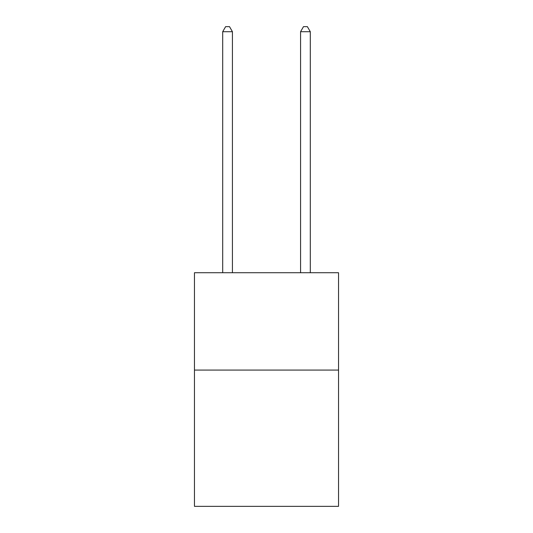<?xml version="1.0" encoding="UTF-8"?>
<svg xmlns="http://www.w3.org/2000/svg" width="533" height="533" viewBox="0 0 533 533"><rect width="100%" height="100%" fill="white"/><g stroke="black" fill="none" stroke-linecap="round" stroke-linejoin="round"><path stroke-width="0.8" d="M338.535 370.069L338.535 506.35L194.465 506.35L194.465 272.729L338.535 272.729L338.535 370.069L194.465 370.069M232.428 272.729L232.428 31.713L222.694 31.713L222.694 272.729M222.694 31.713L225.619 26.65L229.51 26.65L232.428 31.713M310.306 272.729L310.306 31.713L300.572 31.713L300.572 272.729M300.572 31.713L303.49 26.65L307.381 26.65L310.306 31.713"/></g></svg>
